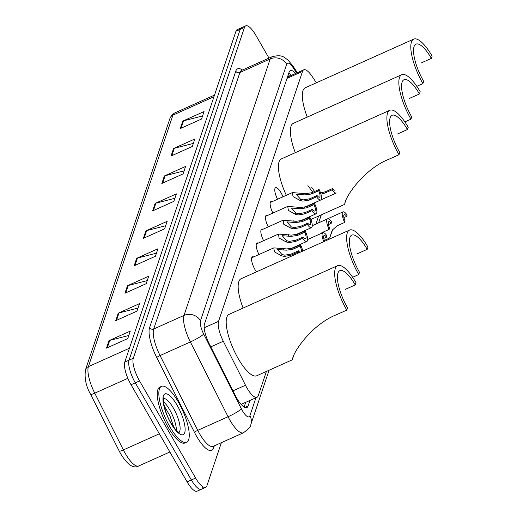 <?xml version="1.0" encoding="UTF-8"?>
<svg xmlns="http://www.w3.org/2000/svg" width="517" height="517" viewBox="0 0 517 517"><rect width="100%" height="100%" fill="white"/><g stroke="black" fill="none" stroke-linecap="round" stroke-linejoin="round"><path stroke-width="0.78" d="M256.438 271.858A9.797 3.012 -114.2 0 1 255.062 269.732A9.797 3.012 -114.2 0 1 252.393 256.8A9.797 3.012 -114.2 0 1 253.601 256.93M258.959 254.526A9.797 3.012 -114.2 0 1 257.039 242.977A9.797 3.012 -114.2 0 1 258.248 243.106M263.605 240.702A9.797 3.012 -114.2 0 1 261.686 229.154A9.797 3.012 -114.2 0 1 262.888 229.283M268.245 226.885A9.797 3.012 -114.2 0 1 266.326 215.337A9.797 3.012 -114.2 0 1 267.535 215.466M272.892 213.062A9.797 3.012 -114.2 0 1 270.973 201.514A9.797 3.012 -114.2 0 1 272.181 201.643M277.539 199.239A9.797 3.012 -114.2 0 1 275.619 187.69A9.797 3.012 -114.2 0 1 280.97 192.641A9.797 3.012 -114.2 0 1 282.967 196.803M316.378 82.791L312.249 76.574A18.373 5.648 65.8 0 0 303.776 69.821A18.373 5.648 65.8 0 0 302.529 71.404L218.549 321.335A18.373 5.648 65.8 0 0 223.312 341.246L245.497 385.236A18.373 5.648 65.8 0 0 246.977 387.989A18.373 5.648 65.8 0 0 257.014 397.263A18.373 5.648 65.8 0 0 258.254 395.679L266.404 371.439M315.932 224.035L318.614 216.054M295.73 73.427A18.373 5.648 65.8 0 0 290.328 70.642A18.373 5.648 65.8 0 0 289.087 72.231L204.506 323.926A18.373 5.648 65.8 0 0 209.269 343.837L235.338 395.524A18.373 5.648 65.8 0 0 236.818 398.277A18.373 5.648 65.8 0 0 246.855 407.558A18.373 5.648 65.8 0 0 248.095 405.968L249.957 400.429M221.373 442.675L206.903 485.747A18.373 5.648 -114.2 0 1 205.663 487.331A18.373 5.648 -114.2 0 1 195.626 478.057L139.545 380.919A18.373 5.648 -114.2 0 1 133.296 358.262L244.47 27.44A18.373 5.648 -114.2 0 1 245.711 25.85A18.373 5.648 -114.2 0 1 255.747 35.13L269.002 58.091M202.651 487.654A18.373 5.648 -114.2 0 1 201.404 489.244L197.151 491.15A18.373 5.648 -114.2 0 1 187.115 481.87L131.04 384.738L135.292 382.832A18.373 5.648 -114.2 0 1 129.043 360.168L240.211 29.346A18.373 5.648 -114.2 0 1 241.452 27.756A18.373 5.648 -114.2 0 0 240.211 29.346L129.043 360.168A18.373 5.648 -114.2 0 0 135.292 382.832L191.368 479.963L135.292 382.832L139.545 380.919M201.404 489.244A18.373 5.648 -114.2 0 1 191.368 479.963A18.373 5.648 -114.2 0 0 201.404 489.244L205.663 487.331M245.704 402.336L244.121 407.053M288.809 73.052A18.373 5.648 -114.2 0 1 291.478 75.333M120.849 454.081A20.085 6.172 -114.2 0 1 119.246 451.128A6.126 0.853 153.2 0 1 119.227 451.076L90.63 394.374M131.04 384.738A18.373 5.648 -114.2 0 1 124.791 362.074L235.959 31.253A18.373 5.648 -114.2 0 1 237.2 29.669L245.711 25.85M164.341 175.974L185.609 166.435L183.096 173.919L161.827 183.464L164.341 175.974A4.899 4.427 -161.4 0 1 165.117 175.709L162.629 183.102M173.563 148.534L194.831 138.989L192.318 146.473L171.049 156.018L173.563 148.534A4.899 4.427 -161.4 0 1 174.339 148.263L171.851 155.656M182.785 121.088L204.053 111.549L201.54 119.033L180.271 128.571L182.785 121.088A4.899 4.427 -161.4 0 1 183.561 120.816L181.073 128.21M136.675 258.306L157.944 248.767L155.43 256.251L134.161 265.796L136.675 258.306A4.899 4.427 -161.4 0 1 137.451 258.041L134.963 265.434M127.453 285.752L148.722 276.214L146.208 283.697L124.94 293.236L127.453 285.752A4.899 4.427 -161.4 0 1 128.229 285.481L125.741 292.874M118.231 313.199L139.5 303.653L136.986 311.137L115.718 320.682L118.231 313.199A4.899 4.427 -161.4 0 1 119.007 312.927L116.519 320.32M109.009 340.638L130.278 331.1L127.764 338.583L106.496 348.122L109.009 340.638A4.899 4.427 -161.4 0 1 109.785 340.373L107.297 347.767M155.119 203.42L176.387 193.881L173.874 201.365L152.605 210.904L155.119 203.42A4.899 4.427 -161.4 0 1 155.895 203.149L153.407 210.542M145.897 230.866L167.165 221.321L164.652 228.805L143.383 238.35L145.897 230.866A4.899 4.427 -161.4 0 1 146.673 230.595L144.185 237.988M165.686 225.729L146.673 230.595M174.908 198.282L155.895 203.149M128.798 335.501L109.785 340.373M138.02 308.054L119.007 312.927M147.242 280.615L128.229 285.481M156.464 253.168L137.451 258.041M202.574 115.95L183.561 120.816M193.352 143.396L174.339 148.263M184.13 170.836L165.117 175.709M178.236 401.825A30.619 9.409 -114.2 0 1 186.579 442.242A30.619 9.409 -114.2 0 1 169.854 426.777A30.619 9.409 -114.2 0 1 161.511 386.361A30.619 9.409 -114.2 0 1 178.236 401.825M186.579 442.242L184.983 442.959A30.619 9.409 -114.2 0 1 168.258 427.494A30.619 9.409 -114.2 0 1 159.915 387.078L161.511 386.361M292.88 357.764L292.557 358.733C294.645 349.279 313.651 323.526 336.826 314.575L346.784 310.11L347.54 307.861A28.17 8.66 -114.2 0 1 339.863 270.682A28.17 8.66 -114.2 0 1 355.257 284.912L356.006 282.663A33.683 10.353 -114.2 0 0 337.607 265.654L229.134 314.317A33.683 10.353 -114.2 0 0 238.311 358.772A33.683 10.353 -114.2 0 0 256.71 375.781L292.234 359.845L292.706 358.268M345.298 289.378L355.257 284.912M293.469 356.258L292.234 359.845M346.784 310.11A33.683 10.353 -114.2 0 1 337.607 265.654M352.633 277.274L358.74 274.533L359.496 272.285A28.17 8.66 -114.2 0 1 351.818 235.106A28.17 8.66 -114.2 0 1 367.206 249.336L367.962 247.087A33.683 10.353 -114.2 0 0 349.563 230.078L241.09 278.741A33.683 10.353 -114.2 0 0 243.087 308.061M357.253 253.802L367.206 249.336M358.74 274.533A33.683 10.353 -114.2 0 1 349.563 230.078M345.686 200.874L344.768 203.349C346.855 193.894 365.862 168.141 389.043 159.191L399.001 154.725L399.757 152.483A28.17 8.66 -114.2 0 1 392.08 115.297A28.17 8.66 -114.2 0 1 407.467 129.528L408.223 127.285A33.683 10.353 -114.2 0 0 389.824 110.27L281.351 158.932A33.683 10.353 -114.2 0 0 286.328 195.297M397.508 133.993L407.467 129.528M345.097 202.38L344.917 202.884M304.17 219.635A33.683 10.353 -114.2 0 1 303.725 219.363M399.001 154.725A33.683 10.353 -114.2 0 1 389.824 110.27M404.843 121.889L410.957 119.149L411.706 116.907A28.17 8.66 -114.2 0 1 404.036 79.721A28.17 8.66 -114.2 0 1 419.423 93.952L420.179 91.703A33.683 10.353 -114.2 0 0 401.78 74.694L293.307 123.356A33.683 10.353 -114.2 0 0 295.297 152.677M409.464 98.417L419.423 93.952M410.957 119.149A33.683 10.353 -114.2 0 1 401.78 74.694M416.799 86.313L422.912 83.573L423.662 81.324A28.17 8.66 -114.2 0 1 415.991 44.145A28.17 8.66 -114.2 0 1 431.378 58.376L432.134 56.127A33.683 10.353 -114.2 0 0 413.736 39.118L305.263 87.78A33.683 10.353 -114.2 0 0 307.253 117.1M421.42 62.841L431.378 58.376M422.912 83.573A33.683 10.353 -114.2 0 1 413.736 39.118M323.752 238.427L326.537 237.18L326.97 235.894A9.19 2.824 65.8 0 0 322.854 232.695A9.19 2.824 65.8 0 0 323.784 241.646M326.537 237.18A6.126 1.881 65.8 0 0 324.107 235.487A6.126 1.881 65.8 0 0 324.644 241.258M321.858 232.676L329.148 229.406A9.19 2.824 65.8 0 1 327.5 218.872L312.255 225.709M328.398 224.604L331.184 223.357L331.617 222.071A9.19 2.824 65.8 0 0 327.5 218.872M331.184 223.357A6.126 1.881 65.8 0 0 328.754 221.664A6.126 1.881 65.8 0 0 329.581 228.113L329.148 229.406M331.759 231.48L331.972 230.989M332.03 230.853L329.672 238.007L332.625 229.794L337.375 225.683L344.665 222.413A9.19 2.824 65.8 0 1 343.017 211.886L312.255 225.683M343.915 217.618L346.7 216.371L347.133 215.078A9.19 2.824 65.8 0 0 343.017 211.886M346.7 216.371A6.126 1.881 65.8 0 0 344.27 214.678A6.126 1.881 65.8 0 0 345.097 221.127L344.665 222.413M301.398 251.682A6.126 1.881 65.8 0 0 300.086 246.034L292.796 249.304L286.353 250.183L277.564 249.537L281.959 254.487L284.68 255.178L291.194 254.067L298.49 250.79A6.126 1.881 65.8 0 0 300.002 252.309M298.658 252.916A9.19 2.824 65.8 0 1 298.057 252.083L290.761 255.353L284.26 256.426L281.532 255.766L274.456 251.876L273.79 247.869L286.773 248.935L293.229 248.018L300.519 244.748A9.19 2.824 65.8 0 1 302.742 251.081M298.057 252.083L298.49 250.79M300.086 246.034L300.519 244.748M304.733 232.211L297.437 235.481L291 236.366L282.211 235.713L286.605 240.663L289.32 241.355L295.84 240.243L303.13 236.973A6.126 1.881 65.8 0 0 305.566 238.66A6.126 1.881 65.8 0 0 304.733 232.211L305.166 230.925L297.87 234.195L291.42 235.119L278.437 234.052L256.335 243.966M305.166 230.925A9.19 2.824 65.8 0 1 306.814 241.452A9.19 2.824 65.8 0 1 302.703 238.259L295.407 241.529L288.906 242.602L286.172 241.95L279.102 238.053L278.437 234.052M302.703 238.259L303.13 236.973M309.379 218.387L302.083 221.664L295.646 222.543L286.857 221.89L291.252 226.84L293.966 227.532L300.487 226.42L307.777 223.15A6.126 1.881 65.8 0 0 310.206 224.837A6.126 1.881 65.8 0 0 309.379 218.387L309.812 217.101L302.516 220.371L296.06 221.295L283.077 220.229L260.975 230.143M309.812 217.101A9.19 2.824 65.8 0 1 311.46 227.635A9.19 2.824 65.8 0 1 307.344 224.436L300.054 227.706L293.546 228.779L290.819 228.126L283.743 224.236L283.077 220.229M307.344 224.436L307.777 223.15M314.019 204.57L306.73 207.84L300.287 208.719L291.498 208.067L295.892 213.023L298.613 213.708L305.127 212.597L312.423 209.327A6.126 1.881 65.8 0 0 314.853 211.02A6.126 1.881 65.8 0 0 314.019 204.57L314.452 203.278L307.163 206.554L300.707 207.472L287.723 206.406L265.622 216.319M314.452 203.278A9.19 2.824 65.8 0 1 316.107 213.812A9.19 2.824 65.8 0 1 311.99 210.613L304.694 213.889L298.193 214.956L295.465 214.303L288.389 210.413L287.723 206.406M311.99 210.613L312.423 209.327M318.666 190.747L311.376 194.017L304.933 194.896L296.144 194.25L300.539 199.2L303.259 199.885L309.773 198.78L317.07 195.504A6.126 1.881 65.8 0 0 319.5 197.197A6.126 1.881 65.8 0 0 318.666 190.747L319.099 189.461L311.803 192.731L305.353 193.649L292.37 192.583L270.268 202.502M319.099 189.461A9.19 2.824 65.8 0 1 320.753 199.989A9.19 2.824 65.8 0 1 316.637 196.79L309.34 200.066L302.839 201.132L300.106 200.48L293.036 196.589L292.37 192.583M316.637 196.79L317.07 195.504M311.661 187.257L314.549 191.503M320.928 199.885L336.27 193.003A9.19 2.824 65.8 0 1 332.153 189.804L324.857 193.074L320.921 194.14M312.83 192.272L307.886 185.597M332.153 189.804L332.586 188.518A6.126 1.881 65.8 0 0 335.016 190.211M320.553 192.944L325.29 191.788L332.586 188.518M232.98 390.852L245.497 385.236M210.794 346.862L223.312 341.246M204.196 327.772L218.549 321.335M287.025 78.364L302.529 71.404M244.845 407.428L248.095 405.968M296.668 73.007L293.158 67.714A12.246 3.768 65.8 0 0 286.677 64.27L200.493 320.753A12.246 3.768 65.8 0 0 203.666 334.027L241.381 408.811A12.246 3.768 65.8 0 0 242.37 410.647A12.246 3.768 65.8 0 0 249.885 415.778L255.941 397.747M249.885 415.778A12.246 11.057 -161.4 0 1 250.861 424.451C251.281 426.008 248.806 428.787 243.436 432.781A24.499 7.529 -114.2 0 1 230.059 420.405A24.499 7.529 -114.2 0 1 228.075 416.741L197.765 430.338A24.499 7.529 65.8 0 0 199.749 434.002A24.499 7.529 65.8 0 0 213.127 446.378L213.062 446.404M214.303 445.848L213.586 447.981A3.063 2.766 18.6 0 1 213.224 446.333M213.586 447.981A27.563 8.472 -114.2 0 1 196.667 436.445A27.563 8.472 -114.2 0 1 194.444 432.322L156.729 357.538A27.563 8.472 -114.2 0 1 149.587 327.668L235.771 71.184A27.563 8.472 -114.2 0 1 242.428 70.008M133.296 358.262L124.791 362.074M195.626 478.057L187.115 481.87M244.47 27.44L235.959 31.253M241.381 408.811A12.246 1.7 153.2 0 1 228.075 416.741L190.366 341.957L160.057 355.554L197.765 430.338A3.063 0.427 -26.8 0 0 194.444 432.322M203.666 334.027A12.246 1.7 153.2 0 1 190.366 341.957A24.499 7.529 -114.2 0 1 184.013 315.409L153.704 329.006A24.499 7.529 65.8 0 0 160.057 355.554A3.063 0.427 -26.8 0 0 156.729 357.538M200.493 320.753A12.246 11.057 -161.4 0 0 184.013 315.409L270.204 58.925L239.894 72.522L153.704 329.006A3.063 2.766 18.6 0 1 149.587 327.668M286.677 64.27A12.246 11.057 -161.4 0 0 270.204 58.925A24.499 7.529 -114.2 0 1 271.858 56.805L241.549 70.402A24.499 7.529 65.8 0 0 239.894 72.522A3.063 2.766 18.6 0 1 235.771 71.184M297.365 72.697L292.725 65.711A12.246 5.545 146.4 0 1 293.158 67.714M129.45 348.206L88.401 366.624A6.126 5.532 -161.4 0 0 85.518 369.733L170.022 118.244A6.126 5.532 18.6 0 1 172.911 115.136L88.401 366.624A24.499 7.529 65.8 0 0 94.753 393.172L123.369 449.926A24.499 7.529 65.8 0 0 125.347 453.59A24.499 7.529 65.8 0 0 138.73 465.959L169.867 451.994M138.73 465.959C133.567 468.887 127.621 464.951 120.881 454.159L119.233 451.102A6.126 0.853 153.2 0 0 123.369 449.926L159.352 433.782M170.022 118.244L171.903 114.968L174.565 113.023A24.499 7.529 65.8 0 0 172.911 115.136L213.96 96.724M127.861 378.321L94.753 393.172A6.126 0.853 153.2 0 1 90.617 394.355A6.126 0.853 153.2 0 1 90.604 394.329C85.971 386.225 84.271 378.017 85.518 369.733M163.643 398.568A18.67 5.739 -114.2 0 1 173.408 408.126A18.67 5.739 -114.2 0 1 178.876 432.529M177.098 405.199A22.341 6.87 -114.2 0 1 184.698 432.755A22.341 6.87 -114.2 0 1 170.985 423.404A22.341 6.87 -114.2 0 1 163.385 395.848A22.341 6.87 -114.2 0 1 177.098 405.199M163.495 401.774A18.67 5.739 -114.2 0 1 169.686 409.8A18.67 5.739 -114.2 0 1 176.387 430.512M281.532 255.766L281.959 254.487M283.568 249.705L284.001 248.418M292.796 249.304L293.229 248.018M290.761 255.353L291.194 254.067M286.172 241.95L286.605 240.663M288.215 235.881L288.641 234.602M297.437 235.481L297.87 234.195M295.407 241.529L295.84 240.243M290.819 228.126L291.252 226.84M292.855 222.058L293.288 220.778M302.083 221.664L302.516 220.371M300.054 227.706L300.487 226.42M295.465 214.303L295.892 213.023M297.501 208.241L297.934 206.955M306.73 207.84L307.163 206.554M304.694 213.889L305.127 212.597M300.106 200.48L300.539 199.2M302.148 194.418L302.574 193.132M311.376 194.017L311.803 192.731M309.34 200.066L309.773 198.78M324.857 193.074L325.29 191.788M289.578 76.186L288.312 74.538M241.116 404.397L257.014 397.263M287.807 76.981L303.776 69.821M243.436 432.781L213.127 446.378M292.725 65.711L288.014 60.082C284.311 57.658 282.663 53.994 271.858 56.805M250.861 424.451L269.079 370.237M318.614 222.833L321.29 214.852M119.233 451.102L90.617 394.355M174.565 113.023L214.503 95.102M178.494 432.768L179.166 432.645C179.031 431.766 179.186 435.501 170.978 422.996C162.926 409.981 162.881 395.059 163.747 398.277L163.21 398.704M173.906 427.527L169.99 415.978L164.076 405.612M344.451 204.461L310.872 219.525M322.854 232.695L307.609 239.533M329.672 238.007L324.321 240.411M273.79 247.869L251.689 257.789M306.814 241.452L290.283 248.871M311.46 227.635L294.929 235.048M316.107 213.812L299.576 221.231M320.753 199.989L304.216 207.407M286.315 195.271L282.954 196.783"/></g></svg>
